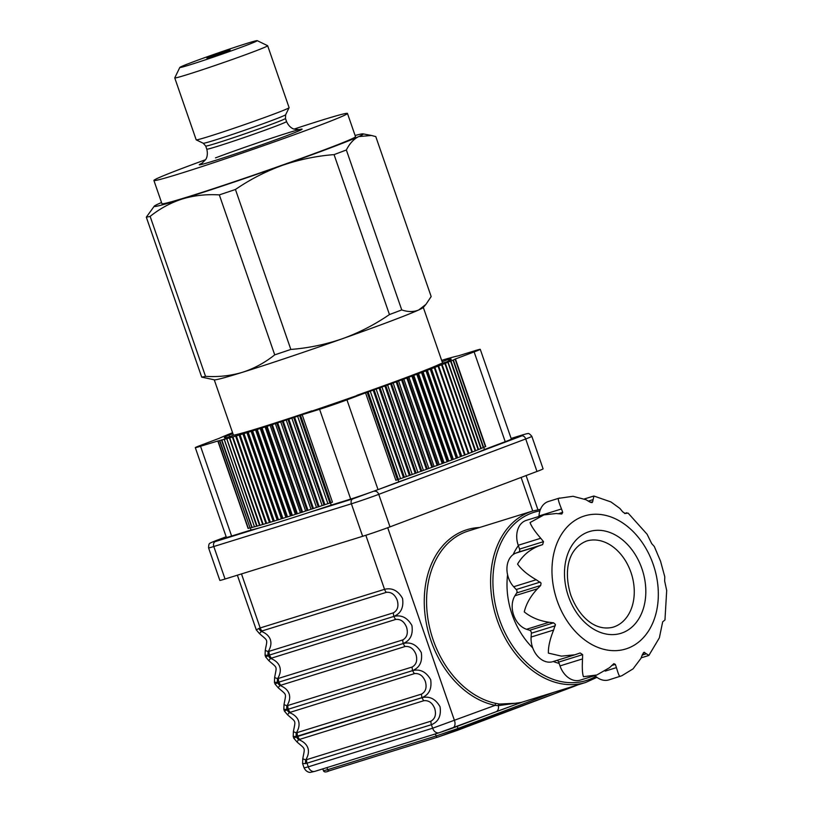 <?xml version="1.0" encoding="UTF-8"?>
<svg xmlns="http://www.w3.org/2000/svg" width="813" height="813" viewBox="0 0 813 813"><rect width="100%" height="100%" fill="white"/><g stroke="black" fill="none" stroke-linecap="round" stroke-linejoin="round"><path stroke-width="1.22" d="M161.533 202.518A110.619 3.272 -19.1 0 0 158.698 203.768A110.619 3.272 -19.1 0 0 154.277 206.167A110.619 3.272 -19.1 0 0 182.407 198.941A110.619 3.272 -19.1 0 0 282.436 165.344A110.619 3.272 -19.1 0 0 330.159 147.986A110.619 3.272 -19.1 0 0 358.746 136.574A110.619 3.272 -19.1 0 0 363.055 133.871A110.619 3.272 -19.1 0 0 355.098 135.486M154.277 206.167L146.31 217.162A122.905 3.638 -19.1 0 0 150.131 216.39C159.948 208.545 170.7 202.732 182.407 198.941C194.104 195.445 206.411 194.094 219.327 194.896A122.905 3.638 -19.1 0 0 235.445 189.48C250.17 179.399 265.831 171.35 282.436 165.344C299.164 159.572 316.379 155.994 334.062 154.612A122.905 3.638 -19.1 0 0 340.423 152.224A122.905 3.638 -19.1 0 0 346.358 149.978C349.692 143.423 353.828 138.962 358.746 136.574L371.45 135.476L375.779 136.584L431.164 296.542L425.961 304.357L418.776 309.936C413.756 312.07 408.075 312.07 401.744 309.926A122.905 3.638 160.9 0 1 389.447 314.56C374.732 324.651 359.061 332.7 342.466 338.706A110.619 3.272 -19.1 0 0 390.189 321.348A110.619 3.272 -19.1 0 0 418.776 309.936A110.619 3.272 -19.1 0 0 423.197 307.548L425.961 304.357M255.668 493.43A110.619 3.272 -19.1 0 0 256.237 493.328M263.392 491.54A110.619 3.272 -19.1 0 0 264.022 491.367M267.579 490.361A110.619 3.272 -19.1 0 0 268.239 490.168M281.41 486.194A110.619 3.272 -19.1 0 0 282.172 485.961M286.42 484.629A110.619 3.272 -19.1 0 0 287.213 484.385M308.107 477.658A110.619 3.272 -19.1 0 0 308.991 477.363M399.264 446.256A110.619 3.272 -19.1 0 0 400.169 445.931M410.768 442.089A110.619 3.272 -19.1 0 0 411.632 441.774M421.734 438.055A110.619 3.272 -19.1 0 0 422.557 437.75M242.447 372.303A110.619 3.272 -19.1 0 0 342.466 338.706C325.728 344.478 308.523 348.055 290.841 349.438A122.905 3.638 160.9 0 1 274.723 354.854C264.804 362.75 254.052 368.563 242.447 372.303C230.638 375.809 218.331 377.161 205.526 376.338A122.905 3.638 160.9 0 1 201.705 377.12L214.419 379.844A110.619 3.272 -19.1 0 0 242.447 372.303M153.901 180.466L161.939 203.687A102.418 3.028 -19.1 0 0 220.669 186.289A102.418 3.028 -19.1 0 0 324.865 149.633A102.418 3.028 -19.1 0 0 355.505 136.655L347.466 113.444A102.418 3.028 160.9 0 1 316.826 126.411A102.418 3.028 160.9 0 1 212.63 163.067A102.418 3.028 160.9 0 1 153.901 180.466A102.418 3.028 160.9 0 1 184.541 167.498A102.418 3.028 160.9 0 1 205.537 159.734M257.213 40.65L267.629 45.701A49.166 1.453 160.9 0 1 267.66 45.731L289.103 107.651A49.166 1.453 160.9 0 1 289.093 107.702A49.166 1.453 160.9 0 1 274.398 113.881A49.166 1.453 160.9 0 1 225.008 131.259A49.166 1.453 160.9 0 1 196.218 139.856A49.166 1.453 160.9 0 1 196.187 139.826L174.744 77.906A49.166 1.453 160.9 0 1 174.754 77.865L179.815 67.449A40.965 1.209 -19.1 0 0 202.772 60.701A40.965 1.209 -19.1 0 0 244.977 45.863A40.965 1.209 -19.1 0 0 257.213 40.65A40.965 1.209 -19.1 0 0 233.219 47.815A40.965 1.209 -19.1 0 0 192.061 62.296A40.965 1.209 -19.1 0 0 179.815 67.449M267.66 45.731A49.166 1.453 160.9 0 1 252.955 51.961A49.166 1.453 160.9 0 1 202.935 69.562A49.166 1.453 160.9 0 1 174.744 77.906M210.587 56.544L230.14 50.06L213.961 56.016L206.909 58.109L210.587 56.544M294.062 129.084A102.418 3.028 160.9 0 1 347.466 113.444M146.31 217.162L201.705 377.12M150.131 216.39L205.526 376.338M219.327 194.896L274.723 354.854M235.445 189.48L290.841 349.438M334.062 154.612L389.447 314.56M346.358 149.978L401.744 309.926M441.601 430.514A110.619 3.272 -19.1 0 0 442.302 430.24M446.063 428.766A110.619 3.272 -19.1 0 0 446.733 428.492M450.29 427.059A110.619 3.272 -19.1 0 0 450.92 426.805M458.014 423.776A110.619 3.272 -19.1 0 0 458.562 423.522M294.082 434.325A120.039 3.547 160.9 0 1 293.198 434.609M272.325 441.398A120.039 3.547 160.9 0 1 271.532 441.642M267.294 442.994A120.039 3.547 160.9 0 1 266.532 443.237M253.392 447.302A120.039 3.547 160.9 0 1 252.731 447.506M249.195 448.563A120.039 3.547 160.9 0 1 248.575 448.756M241.512 450.788A120.039 3.547 160.9 0 1 240.963 450.941M229.612 436.662L229.042 435.026A120.039 3.547 -19.1 0 0 224.347 437.76A120.039 3.547 -19.1 0 0 227.152 437.587L233.453 435.209A112.255 3.323 -19.1 0 0 311.765 410.89L311.846 411.114M299.448 449.802A120.039 3.547 160.9 0 1 298.564 450.087M277.68 456.876A120.039 3.547 160.9 0 1 276.898 457.13M272.65 458.471A120.039 3.547 160.9 0 1 271.898 458.715M258.758 462.78A120.039 3.547 160.9 0 1 258.097 462.983M254.56 464.04A120.039 3.547 160.9 0 1 253.93 464.233M246.867 466.266A120.039 3.547 160.9 0 1 246.319 466.418M311.765 410.89L305.464 413.268A120.039 3.547 -19.1 0 0 334.041 403.533A120.039 3.547 -19.1 0 0 362.862 393.472L357.039 395.525M229.042 435.026L232.955 433.817M448.898 360.799L448.41 359.376L442.12 361.755M449.152 396.358A120.039 3.547 160.9 0 1 448.593 396.581M441.449 399.437A120.039 3.547 160.9 0 1 440.819 399.691M437.242 401.083A120.039 3.547 160.9 0 1 436.571 401.337M432.801 402.791A120.039 3.547 160.9 0 1 432.099 403.065M413.014 410.209A120.039 3.547 160.9 0 1 412.201 410.514M402.089 414.213A120.039 3.547 160.9 0 1 401.226 414.528M390.626 418.36A120.039 3.547 160.9 0 1 389.722 418.685M356.958 395.301A112.255 3.323 -19.1 0 0 440.626 363.767L446.52 361.937A120.039 3.547 -19.1 0 0 451.215 359.204A120.039 3.547 -19.1 0 0 448.41 359.376M443.786 380.88A120.039 3.547 160.9 0 1 443.237 381.104M436.093 383.96A120.039 3.547 160.9 0 1 435.453 384.214M431.876 385.606A120.039 3.547 160.9 0 1 431.205 385.86M427.435 387.313A120.039 3.547 160.9 0 1 426.734 387.588M407.659 394.732A120.039 3.547 160.9 0 1 406.835 395.037M396.734 398.736A120.039 3.547 160.9 0 1 395.87 399.051M385.26 402.882A120.039 3.547 160.9 0 1 384.356 403.207M221.522 440.118A131.096 3.882 -19.1 0 0 221.858 440.036L252.142 527.485A131.096 3.882 -19.1 0 1 251.806 527.576L221.522 440.118L222.101 439.823L219.805 440.544L250.089 528.003L251.766 527.474M252.142 527.485L254.063 526.875M254.449 526.773L224.246 439.264L221.858 440.036M226.4 438.807A131.096 3.882 -19.1 0 0 226.827 438.695L257.111 526.143A131.096 3.882 -19.1 0 1 256.684 526.265L226.675 438.614L224.195 439.416L254.479 526.865L256.654 526.163M257.111 526.143L259.52 525.361M229.266 438.004A131.096 3.882 -19.1 0 0 229.733 437.872L260.018 525.32A131.096 3.882 -19.1 0 1 259.55 525.452L229.398 437.861L226.827 438.695M260.018 525.32L262.66 524.456M232.406 437.089A131.096 3.882 -19.1 0 0 232.914 436.947L263.199 524.395A131.096 3.882 -19.1 0 1 262.69 524.548L232.376 436.998L229.733 437.872M263.199 524.395L265.922 523.501L235.638 436.053L232.914 436.947M265.922 523.501L235.811 436.083A131.096 3.882 -19.1 0 0 236.359 435.92L266.644 523.379L269.428 522.454L239.144 435.006L236.359 435.92M269.428 522.454L239.479 434.985A131.096 3.882 -19.1 0 0 240.069 434.813L270.353 522.261L273.188 521.316L242.904 433.857L240.069 434.813M269.764 522.444A131.096 3.882 -19.1 0 0 270.353 522.261M273.188 521.316L243.392 433.796A131.096 3.882 -19.1 0 0 244.012 433.603L274.296 521.052L277.192 520.086L246.908 432.628L244.012 433.603M277.192 520.086L277.822 519.964L247.538 432.516A131.096 3.882 -19.1 0 0 248.199 432.303L278.483 519.761L281.42 518.775L251.136 431.317L248.199 432.303M246.908 432.628L247.538 432.516M281.42 518.775L282.202 518.603L251.918 431.144A131.096 3.882 -19.1 0 0 252.619 430.931L282.904 518.379L285.871 517.373L255.587 429.914L252.619 430.931M251.136 431.317L251.918 431.144M282.202 518.603A131.096 3.882 -19.1 0 0 282.904 518.379M285.871 517.373L286.796 517.149L256.522 429.691A131.096 3.882 -19.1 0 0 257.243 429.467L287.528 516.916L290.526 515.899L260.241 428.441L257.243 429.467M255.587 429.914L256.522 429.691M286.796 517.149A131.096 3.882 -19.1 0 0 287.528 516.916M290.526 515.899L291.603 515.615L261.319 428.166A131.096 3.882 -19.1 0 0 262.071 427.923L292.355 515.371L295.383 514.344L265.099 426.886L262.071 427.923M260.241 428.441L261.319 428.166M295.383 514.344L296.593 514.009L266.308 426.561A131.096 3.882 -19.1 0 0 267.101 426.307L297.385 513.755L300.414 512.718L270.129 425.26L267.101 426.307M265.099 426.886L266.308 426.561M300.414 512.718L301.775 512.342L271.491 424.884A131.096 3.882 -19.1 0 0 272.304 424.62L302.578 512.078L305.627 511.021L275.343 423.573L272.304 424.62M270.129 425.26L271.491 424.884M301.775 512.342A131.096 3.882 -19.1 0 0 302.578 512.078M305.627 511.021L307.111 510.594L276.827 423.146A131.096 3.882 -19.1 0 0 277.67 422.872L307.954 510.32L310.993 509.263L280.709 421.815L277.67 422.872M275.343 423.573L276.827 423.146M307.111 510.594A131.096 3.882 -19.1 0 0 307.954 510.32M310.993 509.263L312.609 508.796L282.324 421.337A131.096 3.882 -19.1 0 0 283.188 421.053L313.472 508.511L316.501 507.454L286.217 419.996L283.188 421.053M280.709 421.815L282.324 421.337M312.609 508.796A131.096 3.882 -19.1 0 0 313.472 508.511M316.501 507.454L318.249 506.926L287.965 419.478A131.096 3.882 -19.1 0 0 288.839 419.183L319.123 506.641L322.141 505.584L291.857 418.126L288.839 419.183M286.217 419.996L287.965 419.478M322.141 505.584L324.011 505.015L293.727 417.557A131.096 3.882 -19.1 0 0 294.621 417.262L324.905 504.71L327.893 503.664L297.609 416.205L294.621 417.262M291.857 418.126L293.727 417.557M324.011 505.015A131.096 3.882 -19.1 0 0 324.905 504.71M250.069 527.942L219.52 440.616A131.096 3.882 -19.1 0 0 219.805 440.544M218.057 440.951L248.341 528.409A131.096 3.882 -19.1 0 1 248.097 528.46L217.813 441.012A131.096 3.882 -19.1 0 0 218.057 440.951L219.52 440.616M248.341 528.409L249.764 527.962M232.579 432.719L232.294 432.821A131.096 3.882 -19.1 0 0 231.796 433.024L229.164 434.081A131.096 3.882 -19.1 0 0 228.707 434.264L226.309 435.25A131.096 3.882 -19.1 0 0 225.892 435.422L223.738 436.337A131.096 3.882 -19.1 0 0 223.362 436.49L221.451 437.313A131.096 3.882 -19.1 0 0 221.126 437.455L219.449 438.197A131.096 3.882 -19.1 0 0 219.175 438.329L201.431 445.046A20.488 0.61 -19.1 0 0 195.303 447.648A20.488 0.61 -19.1 0 0 200.526 446.266L217.813 441.012M266.054 523.42A128.637 3.811 -19.1 0 0 266.603 523.257M273.635 521.143A128.637 3.811 -19.1 0 0 274.266 520.95M277.792 519.863A128.637 3.811 -19.1 0 0 278.453 519.659M291.572 515.533A128.637 3.811 -19.1 0 0 292.324 515.29M296.562 513.928A128.637 3.811 -19.1 0 0 297.355 513.674M318.218 506.855A128.637 3.811 -19.1 0 0 319.103 506.56M330.8 502.739L332.456 502.16L302.172 414.701L300.515 415.291L330.8 502.739A131.096 3.882 -19.1 0 1 329.885 503.054L299.601 415.595A131.096 3.882 -19.1 0 0 300.515 415.291M327.893 503.664L329.885 503.054M318.249 506.926A131.096 3.882 -19.1 0 0 319.123 506.641M296.593 514.009A131.096 3.882 -19.1 0 0 297.385 513.755M291.603 515.615A131.096 3.882 -19.1 0 0 292.355 515.371M277.822 519.964A131.096 3.882 -19.1 0 0 278.483 519.761M273.676 521.245A131.096 3.882 -19.1 0 0 274.296 521.052M266.095 523.542A131.096 3.882 -19.1 0 0 266.644 523.379M380.017 387.73L410.301 475.188L412.211 474.446L381.927 386.988L380.017 387.73A131.096 3.882 -19.1 0 1 379.112 388.055L409.396 475.503A131.096 3.882 -19.1 0 0 410.301 475.188M412.211 474.446L415.209 473.42L384.925 385.972A131.096 3.882 -19.1 0 0 385.819 385.647L416.104 473.105L417.882 472.404L387.598 384.945L385.819 385.647M381.927 386.988L384.925 385.972M415.209 473.42A131.096 3.882 -19.1 0 0 416.104 473.105M417.882 472.404L420.91 471.367L390.626 383.909A131.096 3.882 -19.1 0 0 391.49 383.604L421.774 471.052L423.441 470.392L393.157 382.943L391.49 383.604M387.598 384.945L390.626 383.909M423.441 470.392L426.469 469.355L396.185 381.897A131.096 3.882 -19.1 0 0 397.029 381.592L427.313 469.04L428.847 468.43L398.563 380.972L397.029 381.592M393.157 382.943L396.185 381.897M426.469 469.355A131.096 3.882 -19.1 0 0 427.313 469.04M428.847 468.43L431.886 467.373L401.602 379.925A131.096 3.882 -19.1 0 0 402.425 379.62L432.709 467.079L434.101 466.499L403.817 379.051L402.425 379.62M398.563 380.972L401.602 379.925M434.101 466.499L437.14 465.443L406.856 377.994A131.096 3.882 -19.1 0 0 407.659 377.699L437.933 465.158L439.193 464.63L408.909 377.171L407.659 377.699M403.817 379.051L406.856 377.994M437.14 465.443A131.096 3.882 -19.1 0 0 437.933 465.158M439.193 464.63L442.221 463.573L411.937 376.114A131.096 3.882 -19.1 0 0 412.709 375.83L442.994 463.288L444.111 462.8L413.827 375.352L412.709 375.83M408.909 377.171L411.937 376.114M442.221 463.573A131.096 3.882 -19.1 0 0 442.994 463.288M444.111 462.8L447.12 461.754L416.835 374.295A131.096 3.882 -19.1 0 0 417.567 374.021L447.851 461.479L448.827 461.042L418.543 373.584L417.567 374.021M413.827 375.352L416.835 374.295M447.12 461.754A131.096 3.882 -19.1 0 0 447.851 461.479M448.827 461.042L451.804 459.995L421.53 372.537A131.096 3.882 -19.1 0 0 422.232 372.273L452.516 459.721L453.339 459.345L423.055 371.887L422.232 372.273M418.543 373.584L421.53 372.537M453.339 459.345L456.286 458.298L426.012 370.84A131.096 3.882 -19.1 0 0 426.683 370.586L456.957 458.044L457.638 457.709L427.353 370.25L426.683 370.586M423.055 371.887L426.012 370.84M457.638 457.709L460.544 456.672L430.27 369.224A131.096 3.882 -19.1 0 0 430.9 368.98L461.184 456.428L461.713 456.144L431.429 368.696L430.9 368.98M427.353 370.25L430.27 369.224M461.713 456.144L464.579 455.128L434.294 367.669A131.096 3.882 -19.1 0 0 434.894 367.435L465.168 454.894L434.894 367.435M431.429 368.696L434.294 367.669M464.579 455.128A131.096 3.882 -19.1 0 0 465.168 454.894M465.554 454.66L468.359 453.654L438.075 366.196A131.096 3.882 -19.1 0 0 438.634 365.982L468.918 453.43L438.634 365.982M435.27 367.202L438.075 366.196M469.142 453.248L471.886 452.262L441.601 364.803A131.096 3.882 -19.1 0 0 442.12 364.6L472.404 452.058L442.12 364.6M438.857 365.799L441.601 364.803M471.886 452.262A131.096 3.882 -19.1 0 0 472.404 452.058M475.148 450.951L444.863 363.502A131.096 3.882 -19.1 0 0 445.341 363.309L475.625 450.758A131.096 3.882 -19.1 0 1 475.148 450.951L472.475 451.926M442.191 364.478L444.863 363.502M475.595 450.676L478.146 449.741L447.861 362.283L445.341 363.309M478.552 449.467L480.859 448.613L450.575 361.155L448.065 362.08L478.583 449.559L448.105 362.181M480.859 448.613A131.096 3.882 -19.1 0 0 481.255 448.451L450.971 360.992A131.096 3.882 -19.1 0 1 450.575 361.155M481.225 448.349L483.298 447.577L453.014 360.129L450.971 360.992M483.298 447.577A131.096 3.882 -19.1 0 0 483.644 447.435L453.359 359.976A131.096 3.882 -19.1 0 1 453.014 360.129M483.603 447.333L485.432 446.652L455.148 359.194L453.359 359.976M376.134 389.061L374.112 389.834L404.396 477.292L406.419 476.52L376.134 389.061L379.112 388.055M406.419 476.52L409.396 475.503M400.535 478.613L370.25 391.155L368.116 391.968L398.4 479.426L403.472 477.617L373.197 390.169A131.096 3.882 -19.1 0 0 374.112 389.834M403.472 477.617A131.096 3.882 -19.1 0 0 404.396 477.292M370.25 391.155L373.197 390.169M367.181 392.303L365.555 392.842L395.84 480.3L397.466 479.751L367.181 392.303A131.096 3.882 -19.1 0 0 368.116 391.968M397.466 479.751A131.096 3.882 -19.1 0 0 398.4 479.426M409.376 475.432A128.637 3.811 -19.1 0 0 410.27 475.107M420.88 471.296A128.637 3.811 -19.1 0 0 421.754 470.981M431.866 467.292A128.637 3.811 -19.1 0 0 432.679 466.997M451.774 459.894A128.637 3.811 -19.1 0 0 452.485 459.63M456.256 458.197A128.637 3.811 -19.1 0 0 456.926 457.943M460.514 456.571A128.637 3.811 -19.1 0 0 461.144 456.327M468.318 453.532A128.637 3.811 -19.1 0 0 468.877 453.308M468.359 453.654A131.096 3.882 -19.1 0 0 468.918 453.43M460.544 456.672A131.096 3.882 -19.1 0 0 461.184 456.428M456.286 458.298A131.096 3.882 -19.1 0 0 456.957 458.044M451.804 459.995A131.096 3.882 -19.1 0 0 452.516 459.721M431.886 467.373A131.096 3.882 -19.1 0 0 432.709 467.079M420.91 471.367A131.096 3.882 -19.1 0 0 421.774 471.052M474.131 351.917A20.488 0.61 -19.1 0 0 480.259 349.316L511.347 439.091A20.488 0.61 160.9 0 1 505.219 441.693L474.131 351.917L454.874 359.173L455.453 359.061L485.737 446.51M458.502 355.83L458.491 355.799A131.096 3.882 -19.1 0 0 458.268 355.84L456.936 356.135A131.096 3.882 -19.1 0 0 456.672 356.196L455.087 356.582A131.096 3.882 -19.1 0 0 454.772 356.663L452.932 357.131A131.096 3.882 -19.1 0 0 452.577 357.222L450.493 357.791A131.096 3.882 -19.1 0 0 450.087 357.893L447.76 358.543A131.096 3.882 -19.1 0 0 447.323 358.675L444.762 359.407A131.096 3.882 -19.1 0 0 444.274 359.549L441.652 360.403M467.424 449.122L466.855 449.304M459.497 451.54L458.847 451.764M455.178 452.892L454.497 453.115M450.636 454.315L449.924 454.558M430.534 460.788L429.711 461.073M419.478 464.426L418.614 464.731M407.902 468.278L406.998 468.593M467.465 449.233A128.637 3.811 -19.1 0 0 466.886 449.406M459.528 451.642A128.637 3.811 -19.1 0 0 458.878 451.845M455.209 452.983A128.637 3.811 -19.1 0 0 454.528 453.197M450.666 454.406A128.637 3.811 -19.1 0 0 449.955 454.63M430.555 460.859A128.637 3.811 -19.1 0 0 429.731 461.134M419.508 464.487A128.637 3.811 -19.1 0 0 418.624 464.782M407.933 468.339A128.637 3.811 -19.1 0 0 407.018 468.644M316.806 499.944L315.942 500.28A128.637 3.811 -19.1 0 1 316.826 500.005M295.312 507.8L294.56 508.125M290.373 509.639L289.641 509.954M276.766 514.781L267.884 490.28M272.67 516.357L263.798 491.428M265.241 519.314L264.703 519.507M295.343 507.871A128.637 3.811 -19.1 0 0 294.57 508.155M290.393 509.71A128.637 3.811 -19.1 0 0 289.652 509.985M276.786 514.853A128.637 3.811 -19.1 0 0 276.146 515.096M272.701 516.428A128.637 3.811 -19.1 0 0 272.091 516.662M265.251 519.355A128.637 3.811 -19.1 0 0 264.723 519.568M317.629 502.332A128.637 3.811 -19.1 0 0 316.765 502.647M296.145 510.188A128.637 3.811 -19.1 0 0 295.373 510.473M291.196 512.027A128.637 3.811 -19.1 0 0 290.454 512.302M277.589 517.17A128.637 3.811 -19.1 0 0 276.948 517.424M273.503 518.755A128.637 3.811 -19.1 0 0 272.894 518.989M266.054 521.672A128.637 3.811 -19.1 0 0 265.526 521.885M468.268 451.55A128.637 3.811 -19.1 0 0 467.688 451.723M460.331 453.959A128.637 3.811 -19.1 0 0 459.68 454.162M456.012 455.3A128.637 3.811 -19.1 0 0 455.331 455.514M451.479 456.723A128.637 3.811 -19.1 0 0 450.758 456.957M431.357 463.186A128.637 3.811 -19.1 0 0 430.534 463.451L431.378 463.217M420.311 466.814A128.637 3.811 -19.1 0 0 419.437 467.099M408.736 470.666A128.637 3.811 -19.1 0 0 407.821 470.971M458.491 355.799L475.036 350.698A20.488 0.61 -19.1 0 1 480.259 349.316M505.219 441.693L484.467 449.518L483.694 447.292M398.014 479.558L398.797 481.814A128.637 3.811 -19.1 0 0 484.467 449.518M365.555 392.842L346.948 399.854L378.035 489.629A20.488 0.61 160.9 0 1 350.677 499.07L331.247 505.107L330.464 502.851M398.797 481.814L378.035 489.629M350.677 499.07L319.59 409.295A20.488 0.61 -19.1 0 0 346.948 399.854M319.59 409.295L302.172 414.701M250.323 527.932L251.044 530.005A128.637 3.811 -19.1 0 0 331.247 505.107M251.044 530.005L231.614 536.041A20.488 0.61 160.9 0 1 226.39 537.423L195.303 447.648M277.528 519.111A99.552 2.947 160.9 0 1 278.158 518.816M290.871 513.501A99.552 2.947 160.9 0 1 291.613 513.206M295.759 511.59A99.552 2.947 160.9 0 1 296.532 511.296M317.08 503.572A99.552 2.947 160.9 0 1 317.954 503.247M408.126 471.845A99.552 2.947 160.9 0 1 409.041 471.54M419.752 468.034A99.552 2.947 160.9 0 1 420.626 467.749M430.88 464.457A99.552 2.947 160.9 0 1 431.713 464.203M451.215 458.268A99.552 2.947 160.9 0 1 451.937 458.054M455.839 456.987A99.552 2.947 160.9 0 1 456.53 456.804M460.28 455.9A99.552 2.947 160.9 0 1 460.951 455.768M297.609 416.205L299.601 415.595M620.095 676.386C619.496 676.944 618.287 674.028 616.447 667.615L615.339 664.384L613.815 663.672L609.537 667.676L596.803 674.993L583.46 676.721C582.332 673.601 582.027 667.666 582.535 658.916L582.647 654.638L580.147 652.961L574.913 654.79L561.458 656.142L548.389 653.113C548.206 646.792 549.954 639.109 553.633 630.055L555.401 624.435L553.602 622.829L549.08 622.27C539.324 620.868 531.052 617.402 524.263 611.894C526.255 603.693 530.655 595.99 537.474 588.764L540.665 585.492L541.082 583.084L536.204 579.75C527.728 574.852 521.519 569.639 517.566 564.11C522.373 555.868 529.314 549.862 538.399 546.112L542.627 544.608L543.521 541.651L540.757 538.267C534.883 531.499 531.326 526.255 530.076 522.556L543.907 514.903L556.153 513.521L561.803 514.019L562.698 512.353L561.509 508.958C558.856 502.414 557.84 498.887 558.45 498.379L572.992 496.286L585.99 499.731L589.964 502.078L592.575 502.048L593.917 496.042L610.959 501.946L619.902 508.44L622.656 511.814L625.156 513.501L628.103 513.094L647.107 534.263L651.711 543.633L654.282 546.458L660.552 561.234L664.8 576.874L664.638 580.97L666.69 590.492L664.963 619.953L662.676 621.854L659.343 637.89L648.916 655.359L643.998 652.29M594.872 675.593A20.488 15.091 72.7 0 0 608.886 679.892L621.854 675.735L633.073 668.855L640.929 658.388L642.616 654.109L644.638 652.382L643.317 652.788M543.907 514.903L526.285 520.381A20.488 15.091 72.7 0 0 518.227 545.269L519.558 549.09A2.459 1.809 -107.3 0 1 518.664 552.057L515.869 553.104A20.488 15.091 72.7 0 0 513.684 586.742L516.225 589.527A2.459 1.809 -107.3 0 1 516.855 590.604A2.459 1.809 -107.3 0 1 516.702 592.931L514.944 595.756A20.488 15.091 72.7 0 0 526.55 629.272L529.629 630.268A2.459 1.809 -107.3 0 1 531.174 631.965A2.459 1.809 -107.3 0 1 531.346 633.205L531.102 637.046A20.488 15.091 72.7 0 0 552.769 661.67L574.913 654.79M507.586 574.771A69.644 51.31 72.7 0 0 512.119 614.537A69.644 51.31 72.7 0 0 532.718 647.88M553.257 661.518A69.644 51.31 72.7 0 0 559.131 663.378M496.174 703.438L499.426 704.058L519.172 703.072L585.716 682.442A89.725 66.097 -107.3 0 1 497.21 620.085A89.725 66.097 -107.3 0 1 532.505 511.072L468.471 530.95A89.725 66.097 72.7 0 0 433.187 639.973A89.725 66.097 72.7 0 0 496.174 703.438A1.636 1.026 101.4 0 0 495.137 705.349A91.361 67.306 -107.3 0 1 430.992 640.725A91.361 67.306 -107.3 0 1 479.538 527.515M268.229 651.579L393.451 612.819C397.638 610.35 398.888 606.142 397.201 600.167C394.854 594.486 391.246 591.874 386.358 592.342L261.999 630.959L259.367 633.51L256.298 629.892L258.88 628.49A6.555 5.305 51.4 0 0 261.217 631.315C265.993 633.185 269.032 635.939 270.333 639.567C271.552 643.215 270.851 647.219 268.229 651.579A6.555 5.224 94.6 0 0 268.138 655.237L265.068 655.217L265.251 650.451L268.229 651.579M277.609 678.662L402.831 639.902C407.018 637.443 408.268 633.225 406.581 627.26C404.234 621.569 400.626 618.957 395.738 619.425L270.597 658.408C275.373 660.278 278.412 663.022 279.713 666.65C280.932 670.308 280.231 674.312 277.609 678.662A6.555 5.224 94.6 0 0 277.518 682.331L274.448 682.3L274.631 677.544L277.609 678.662M286.989 705.755L412.211 666.995C416.398 664.526 417.648 660.308 415.961 654.343C413.614 648.662 410.006 646.05 405.118 646.508L279.977 685.491C284.753 687.361 287.792 690.115 289.093 693.743C290.312 697.391 289.611 701.395 286.989 705.755A6.555 5.224 94.6 0 0 286.898 709.414L283.828 709.393L284.011 704.627L286.989 705.755M305.749 759.931L430.971 721.161C435.158 718.702 436.408 714.485 434.721 708.519C432.374 702.828 428.766 700.227 423.878 700.684L298.737 739.667C303.513 741.537 306.552 744.291 307.853 747.919C309.072 751.568 308.371 755.572 305.749 759.931A6.555 5.224 94.6 0 0 305.658 763.59L302.588 763.559L302.771 758.803L305.749 759.931M296.369 732.838L421.591 694.078C425.778 691.619 427.028 687.402 425.341 681.426C422.994 675.745 419.386 673.134 414.498 673.601L289.357 712.584C294.133 714.454 297.172 717.198 298.473 720.826C299.692 724.485 298.991 728.489 296.369 732.838A6.555 5.224 94.6 0 0 296.278 736.497L293.208 736.476L293.391 731.71L296.369 732.838M287.019 709.759A6.555 5.305 51.4 0 0 289.357 712.584L287.507 714.769L284.438 711.151L288.32 709.2L412.679 670.583C420.148 668.784 426.144 671.802 430.666 679.648C431.988 688.713 429.112 694.698 422.038 697.615L296.278 736.497M298.737 739.667L296.887 741.863L293.818 738.245L296.399 736.842A6.555 5.305 51.4 0 0 298.737 739.667M296.399 736.842L422.059 697.666C429.528 695.867 435.524 698.895 440.046 706.741C441.368 715.796 438.492 721.781 431.418 724.698A6.555 4.827 -107.3 0 1 430.971 721.161M306.613 759.779A6.555 4.827 -107.3 0 0 307.06 763.316L308.279 766.832L432.638 728.214L431.418 724.698L305.658 763.59M277.639 682.666A6.555 5.305 51.4 0 0 279.977 685.491L278.127 687.686L275.058 684.068L278.94 682.107L403.299 643.49C410.768 641.691 416.764 644.719 421.286 652.565C422.608 661.619 419.732 667.605 412.658 670.522A6.555 4.827 -107.3 0 1 412.211 666.995M287.853 705.613A6.555 4.827 72.7 0 0 288.3 709.139L286.898 709.414M268.26 655.583A6.555 5.305 51.4 0 0 270.597 658.408L268.747 660.593L265.678 656.985L269.56 655.024L393.919 616.406C401.388 614.608 407.384 617.626 411.906 625.471C413.228 634.536 410.352 640.522 403.278 643.439A6.555 4.827 -107.3 0 1 402.831 639.902M278.473 678.52A6.555 4.827 72.7 0 0 278.92 682.056L277.518 682.331M258.88 628.49L260.18 627.941A6.555 4.827 72.7 0 0 261.999 630.959M241.481 573.927L260.18 627.941L384.539 589.323C392.008 587.514 398.004 590.543 402.526 598.388C403.848 607.443 400.972 613.429 393.899 616.356A6.555 4.827 -107.3 0 1 393.451 612.819M269.093 651.437A6.555 4.827 72.7 0 0 269.54 654.973L268.138 655.237M452.77 728.042L495.91 711.782A6.555 4.431 -110.7 0 0 496.082 711.721L496.082 711.721A6.555 4.431 -110.7 0 0 498.359 705.643L495.137 705.349L432.638 728.214A6.555 4.827 -107.3 0 0 439.101 732.767A6.555 4.827 -107.3 0 0 439.294 732.696L452.435 728.174A6.555 4.431 -110.7 0 0 452.597 728.113A6.555 4.431 -110.7 0 0 454.518 720.664L387.71 527.718M521.661 702.33L496.245 711.66M521.418 702.412L498.359 705.643A1.636 1.138 99.8 0 1 499.426 704.058M518.348 545.614A69.644 51.31 72.7 0 0 513.155 554.578M556.996 660.359A2.459 1.809 -107.3 0 1 558.683 662.087L560.005 665.908A20.488 15.091 72.7 0 0 580.218 680.146L596.803 674.993M559.639 497.993L548.49 501.458A20.488 15.091 72.7 0 0 538.978 515.96L538.948 516.448M592.027 502.617L592.575 502.048L590.96 502.556M362.639 536.295A20.488 0.61 -19.1 0 0 389.996 526.865L536.976 471.459A20.488 0.61 -19.1 0 0 543.104 468.867L531.844 436.357A20.488 0.61 160.9 0 1 525.716 438.959L378.746 494.355A20.488 0.61 160.9 0 1 351.379 503.796L213.799 546.519A20.488 0.61 160.9 0 1 208.575 547.891L219.835 580.401A20.488 0.61 -19.1 0 0 225.059 579.019L362.639 536.295L351.379 503.796A4.095 3.018 72.7 0 1 352.872 498.857L422.038 473.481M431.876 464.66A88.078 2.602 -19.1 0 0 431.042 464.914M420.768 468.146A88.078 2.602 -19.1 0 0 419.894 468.43M409.163 471.906A88.078 2.602 -19.1 0 0 408.248 472.201M318.086 503.643A88.078 2.602 -19.1 0 0 317.222 503.958M296.715 511.844A88.078 2.602 -19.1 0 0 295.952 512.149M291.837 513.867A88.078 2.602 -19.1 0 0 291.105 514.182M196.218 139.856L203.25 143.261A43.638 1.291 160.9 0 0 228.799 135.629A43.638 1.291 160.9 0 0 272.629 120.202A43.638 1.291 160.9 0 0 285.678 114.714L285.465 118.434L286.542 121.533A42.195 1.25 160.9 0 1 273.92 126.879A42.195 1.25 160.9 0 1 230.983 141.98A42.195 1.25 160.9 0 1 206.787 149.155C208.565 156.32 205.465 159.826 205.537 159.744L201.746 163.433M215.496 157.885A54.491 1.616 160.9 0 1 288.269 132.783A54.491 1.616 160.9 0 1 285.871 136.025A54.491 1.616 160.9 0 1 222.396 158.169A54.491 1.616 160.9 0 1 202.224 163.149M285.465 118.434A42.195 1.25 160.9 0 1 272.843 123.779A42.195 1.25 160.9 0 1 229.906 138.881A42.195 1.25 160.9 0 1 205.709 146.045L206.787 149.155M200.526 446.266L231.614 536.041M653.195 564.344A69.644 51.31 -107.3 0 1 627.931 648.235A69.644 51.31 -107.3 0 1 557.098 600.563A69.644 51.31 -107.3 0 1 582.372 516.672A69.644 51.31 -107.3 0 1 653.195 564.344M641.894 568.602A53.262 39.237 -107.3 0 1 622.565 632.758A53.262 39.237 -107.3 0 1 568.409 596.305A53.262 39.237 -107.3 0 1 587.728 532.149A53.262 39.237 -107.3 0 1 641.894 568.602M613.226 627.138A45.071 33.201 72.7 0 0 630.949 572.382A45.071 33.201 72.7 0 0 586.488 541.062C566.864 549.039 563.836 573.074 570.858 595.268C579.008 616.803 595.187 631.782 613.226 627.138M555.32 625.766L531.346 633.205M540.665 585.492L516.702 592.931M626.518 512.891L624.618 513.481M539.903 510.879A88.078 64.888 72.7 0 0 499.406 619.333A88.078 64.888 72.7 0 0 595.787 676.426M299.519 739.302A6.555 4.827 72.7 0 1 297.7 736.283L297.68 736.232A6.555 4.827 -107.3 0 1 297.233 732.696M290.139 712.218A6.555 4.827 72.7 0 1 288.32 709.2L412.679 670.583A6.555 4.827 72.7 0 0 414.498 673.601M423.878 700.684A6.555 4.827 72.7 0 1 422.059 697.666L422.038 697.615A6.555 4.827 -107.3 0 1 421.591 694.078M280.759 685.125A6.555 4.827 72.7 0 1 278.94 682.107L403.299 643.49A6.555 4.827 72.7 0 0 405.118 646.508M271.379 658.042A6.555 4.827 72.7 0 1 269.56 655.024L393.919 616.406A6.555 4.827 72.7 0 0 395.738 619.425M365.83 535.289L384.539 589.323A6.555 4.827 72.7 0 0 386.358 592.342M302.588 763.559L304.103 767.929L308.279 766.832A6.555 4.827 -107.3 0 0 314.743 771.385L439.101 732.767L521.733 702.31M521.113 477.434L532.739 510.991M314.946 771.313A6.555 4.827 -107.3 0 1 314.743 771.385L310.464 772.35C310.871 772.391 306.725 773.072 304.103 767.929M326.928 767.604L327.649 769.677L436.124 735.989A1.636 1.209 72.7 0 0 437.74 737.137L329.265 770.815C326.115 772.33 324.184 772.32 323.462 770.785L327.649 769.677A1.636 1.209 72.7 0 0 329.316 770.805L437.689 737.147M457.577 730.287L573.937 686.426A1.636 1.108 -110.7 0 0 573.978 686.416L437.74 737.137A1.636 1.209 72.7 0 0 437.79 737.117L457.485 730.318A1.636 1.108 -110.7 0 0 457.536 730.308A1.636 1.108 -110.7 0 0 458.014 728.448L553.602 692.412M435.402 733.915L436.124 735.989L458.014 728.448L457.282 726.344M577.738 684.912L573.978 686.416A1.636 1.108 -110.7 0 0 574.456 685.938M646.274 653.825L642.27 655.075M592.901 499.67L588.368 501.082M561.509 508.958L538.978 515.96M562.698 512.353L558.206 513.745M540.757 538.267L518.227 545.269M543.521 541.651L519.558 549.09M542.627 544.608L518.664 552.057M538.399 546.112L515.869 553.104M536.204 579.75L513.684 586.742M540.188 582.088L516.225 589.527M537.474 588.764L514.944 595.756M549.08 622.27L526.55 629.272M553.602 622.829L529.629 630.268M553.633 630.055L531.102 637.046M582.647 654.638L558.683 662.087M582.535 658.916L560.005 665.908M615.339 664.384L611.681 665.522M616.447 667.615L605.197 671.111M536.976 471.459L525.716 438.959A4.095 2.764 -110.7 0 0 521.733 435.91L522.454 434.935L511.123 438.451L522.576 434.884A4.095 3.018 72.7 0 0 522.454 434.935M389.996 526.865L378.746 494.355A4.095 2.764 -110.7 0 0 374.763 491.306M225.059 579.019L213.799 546.519A4.095 3.018 72.7 0 1 215.282 541.58L259.55 527.84M318.046 506.347L318.909 506.021M408.969 474.274L409.884 473.989M420.656 470.646L421.541 470.371M431.815 467.18L432.658 466.916M522.708 434.853A4.095 3.018 72.7 0 0 522.576 434.884L526.854 433.695C527.83 434.152 528.003 431.754 531.844 436.357M474.446 453.725L521.733 435.91M308.605 512.607L352.872 498.857M468.329 451.743L467.76 451.916M460.412 454.203L459.762 454.396M456.093 455.534L455.412 455.747M451.55 456.947L450.829 457.17M296.206 510.371L295.434 510.666M291.267 512.241L290.526 512.515M277.66 517.373L277.009 517.617M273.554 518.918L272.944 519.141M266.075 521.733L265.546 521.936M216.014 540.604A4.095 2.764 -110.7 0 0 215.902 540.645L226.166 536.773L216.014 540.604L215.282 541.58M233.443 435.209L214.256 379.803M286.542 121.533C289.57 128.271 294.174 129.104 294.072 129.084L299.326 129.643M285.678 114.714L289.093 107.702M203.25 143.261L205.709 146.045M442.607 363.147L423.309 307.416M363.055 133.871L371.45 135.476M626.752 512.8L624.587 513.47M585.716 682.442L596.955 677.351M302.771 758.803C304.926 746.71 305.891 749.881 296.887 741.863M293.208 736.476L293.818 738.245M293.391 731.71C295.546 719.617 296.511 722.787 287.507 714.769M284.011 704.627C286.166 692.534 287.131 695.704 278.127 687.686M283.828 709.393L284.438 711.151M274.631 677.544C276.786 665.451 277.751 668.611 268.747 660.593M274.448 682.3L275.058 684.068M265.251 650.451C267.406 638.357 268.371 641.528 259.367 633.51M265.068 655.217L265.678 656.975M237.366 575.198L256.298 629.892M526.092 475.564L537.911 509.721M322.802 768.885L323.462 770.785M540.482 509.294L532.505 511.072M648.713 655.491L641.172 657.839M593.754 496.042L584.395 498.958M215.902 540.645L210.841 542.718C210.313 543.694 208.728 541.946 208.575 547.891"/></g></svg>
